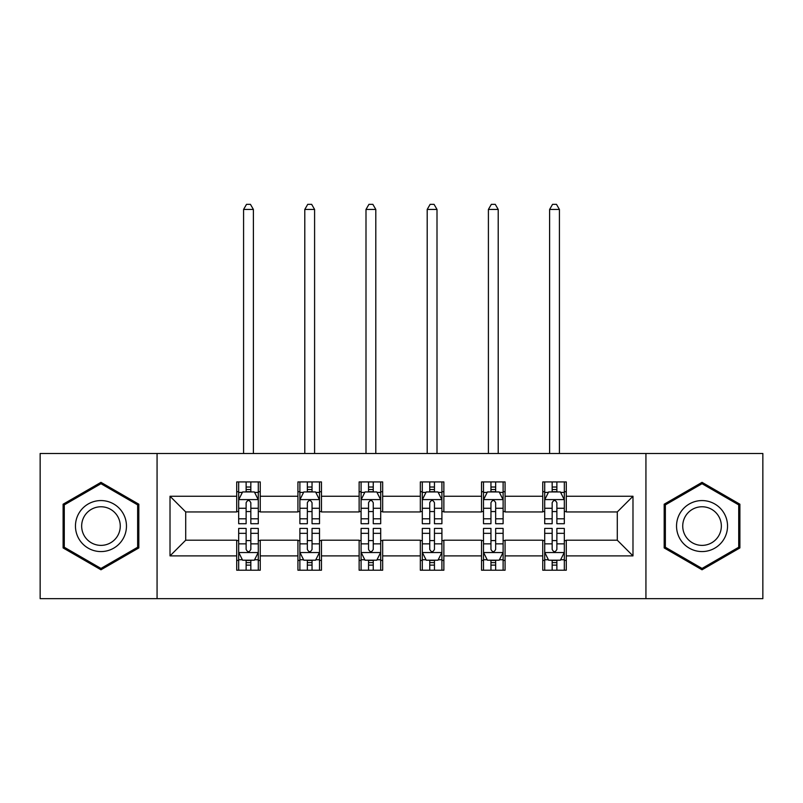 <?xml version="1.0" encoding="UTF-8"?>
<svg xmlns="http://www.w3.org/2000/svg" width="803" height="803" viewBox="0 0 803 803"><rect width="100%" height="100%" fill="white"/><g stroke="black" fill="none" stroke-linecap="round" stroke-linejoin="round"><path stroke-width="1.2" d="M645.933 598.657L762.85 598.657L762.85 453.484L645.933 453.484L645.933 598.657L157.067 598.657L157.067 453.484L40.15 453.484L40.15 598.657L157.067 598.657M645.933 453.484L157.067 453.484M566.286 496.254L566.286 481.93L542.748 481.93L542.748 496.254L505.077 496.254L505.077 481.93L481.539 481.93L481.539 496.254L443.868 496.254L443.868 481.93L420.33 481.93L420.33 496.254L382.67 496.254L382.67 481.93L359.132 481.93L359.132 496.254L321.461 496.254L321.461 481.93L297.923 481.93L297.923 496.254L260.252 496.254L260.252 481.93L236.714 481.93L236.714 496.254L170.015 496.254L170.015 555.887L185.714 540.198L236.714 540.198L236.714 570.21L260.252 570.21L260.252 540.198L297.923 540.198L297.923 570.21L321.461 570.21L321.461 540.198L359.132 540.198L359.132 570.21L382.67 570.21L382.67 540.198L420.33 540.198L420.33 570.21L443.868 570.21L443.868 540.198L481.539 540.198L481.539 570.21L505.077 570.21L505.077 540.198L542.748 540.198L542.748 570.21L566.286 570.21L566.286 540.198L617.286 540.198L617.286 511.943L566.286 511.943L566.286 496.254L632.985 496.254L632.985 555.887L566.286 555.887M542.748 555.887L505.077 555.887M481.539 555.887L443.868 555.887M420.33 555.887L382.67 555.887M359.132 555.887L321.461 555.887M297.923 555.887L260.252 555.887M236.714 555.887L170.015 555.887M542.748 496.254L542.748 511.943L505.077 511.943L505.077 496.254M481.539 496.254L481.539 511.943L443.868 511.943L443.868 496.254M420.33 496.254L420.33 511.943L382.67 511.943L382.67 496.254M359.132 496.254L359.132 511.943L321.461 511.943L321.461 496.254M297.923 496.254L297.923 511.943L260.252 511.943L260.252 496.254M236.714 496.254L236.714 511.943L185.714 511.943L170.015 496.254M185.714 511.943L185.714 540.198M632.985 555.887L617.286 540.198M617.286 511.943L632.985 496.254M236.714 491.737L238.682 491.737M246.13 491.737L250.837 491.737M258.295 491.737L260.252 491.737M236.714 511.551L238.682 511.551M246.13 511.551L250.837 511.551M258.295 511.551L260.252 511.551M236.714 540.59L238.682 540.59M246.13 540.59L250.837 540.59M258.295 540.59L260.252 540.59M236.714 560.404L238.682 560.404M246.13 560.404L250.837 560.404M258.295 560.404L260.252 560.404M297.923 540.59L299.88 540.59M307.338 540.59L312.046 540.59M319.504 540.59L321.461 540.59M297.923 560.404L299.88 560.404M307.338 560.404L312.046 560.404M319.504 560.404L321.461 560.404M297.923 491.737L299.88 491.737M307.338 491.737L312.046 491.737M319.504 491.737L321.461 491.737M297.923 511.551L299.88 511.551M307.338 511.551L312.046 511.551M319.504 511.551L321.461 511.551M359.132 540.59L361.089 540.59M368.547 540.59L373.254 540.59M380.702 540.59L382.67 540.59M359.132 560.404L361.089 560.404M368.547 560.404L373.254 560.404M380.702 560.404L382.67 560.404M359.132 491.737L361.089 491.737M368.547 491.737L373.254 491.737M380.702 491.737L382.67 491.737M359.132 511.551L361.089 511.551M368.547 511.551L373.254 511.551M380.702 511.551L382.67 511.551M420.33 540.59L422.298 540.59M429.746 540.59L434.453 540.59M441.911 540.59L443.868 540.59M420.33 560.404L422.298 560.404M429.746 560.404L434.453 560.404M441.911 560.404L443.868 560.404M420.33 491.737L422.298 491.737M429.746 491.737L434.453 491.737M441.911 491.737L443.868 491.737M420.33 511.551L422.298 511.551M429.746 511.551L434.453 511.551M441.911 511.551L443.868 511.551M481.539 540.59L483.496 540.59M490.954 540.59L495.662 540.59M503.12 540.59L505.077 540.59M481.539 560.404L483.496 560.404M490.954 560.404L495.662 560.404M503.12 560.404L505.077 560.404M481.539 491.737L483.496 491.737M490.954 491.737L495.662 491.737M503.12 491.737L505.077 491.737M481.539 511.551L483.496 511.551M490.954 511.551L495.662 511.551M503.12 511.551L505.077 511.551M542.748 540.59L544.705 540.59M552.163 540.59L556.87 540.59M564.318 540.59L566.286 540.59M542.748 560.404L544.705 560.404M552.163 560.404L556.87 560.404M564.318 560.404L566.286 560.404M542.748 491.737L544.705 491.737M552.163 491.737L556.87 491.737M564.318 491.737L566.286 491.737M542.748 511.551L544.705 511.551M552.163 511.551L556.87 511.551M564.318 511.551L566.286 511.551M100.967 569.789L138.829 547.927L138.829 504.214L100.967 482.352L63.106 504.214L63.106 547.927L100.967 569.789M739.894 504.214L702.033 482.352L664.171 504.214L664.171 547.927L702.033 569.789L739.894 547.927L739.894 504.214M250.837 487.03L246.13 487.03M258.295 518.798L250.837 518.798L250.837 523.717L258.295 523.717L258.295 499.787L254.37 491.938L242.596 491.938L238.682 499.787L238.682 523.717L246.13 523.717L246.13 518.798L238.682 518.798M238.682 499.787L238.682 481.93M258.295 499.787L258.295 481.93M246.13 491.938L246.13 481.93M250.837 481.93L250.837 491.938M250.837 518.798L250.837 502.728C249.271 499.707 247.705 499.707 246.13 502.728L246.13 518.798M253.387 453.484L253.387 209.442L243.58 209.442L243.58 453.484M243.58 209.442L246.521 204.343L250.446 204.343L253.387 209.442M246.13 565.111L250.837 565.111M238.682 533.343L246.13 533.343L246.13 528.424L238.682 528.424L238.682 552.354L242.596 560.203L254.37 560.203L258.295 552.354L258.295 528.424L250.837 528.424L250.837 533.343L258.295 533.343M258.295 552.354L258.295 570.21M238.682 552.354L238.682 570.21M250.837 560.203L250.837 570.21M246.13 570.21L246.13 560.203M246.13 533.343L246.13 549.413C247.695 552.434 249.271 552.434 250.837 549.413L250.837 533.343M123.05 538.823A25.505 25.505 0 0 0 113.715 503.983A25.505 25.505 0 0 0 78.875 513.318A25.505 25.505 0 0 0 88.21 548.158A25.505 25.505 0 0 0 123.05 538.823M117.69 535.721A19.312 19.312 0 0 0 110.613 509.353A19.312 19.312 0 0 0 84.245 516.419A19.312 19.312 0 0 0 91.311 542.788A19.312 19.312 0 0 0 117.69 535.721M64.28 547.245L64.28 504.886L100.967 483.707L137.644 504.886L137.644 547.245L100.967 568.434L64.28 547.245M702.033 500.57A25.505 25.505 0 0 0 676.538 526.065A25.505 25.505 0 0 0 702.033 551.571A25.505 25.505 0 0 0 727.538 526.065A25.505 25.505 0 0 0 702.033 500.57M702.033 506.763A19.312 19.312 0 0 0 682.731 526.065A19.312 19.312 0 0 0 702.033 545.378A19.312 19.312 0 0 0 721.345 526.065A19.312 19.312 0 0 0 702.033 506.763M738.72 547.245L702.033 568.434L665.356 547.245L665.356 504.886L702.033 483.707L738.72 504.886L738.72 547.245M312.046 487.03L307.338 487.03M319.504 518.798L312.046 518.798L312.046 523.717L319.504 523.717L319.504 499.787L315.579 491.938L303.805 491.938L299.88 499.787L299.88 523.717L307.338 523.717L307.338 518.798L299.88 518.798M299.88 499.787L299.88 481.93M319.504 499.787L319.504 481.93M307.338 491.938L307.338 481.93M312.046 481.93L312.046 491.938M312.046 518.798L312.046 502.728C310.48 499.707 308.904 499.707 307.338 502.728L307.338 518.798M314.595 453.484L314.595 209.442L304.789 209.442L304.789 453.484M304.789 209.442L307.73 204.343L311.654 204.343L314.595 209.442M373.254 487.03L368.547 487.03M380.702 518.798L373.254 518.798L373.254 523.717L380.702 523.717L380.702 499.787L376.778 491.938L365.014 491.938L361.089 499.787L361.089 523.717L368.547 523.717L368.547 518.798L361.089 518.798M361.089 499.787L361.089 481.93M380.702 499.787L380.702 481.93M368.547 491.938L368.547 481.93M373.254 481.93L373.254 491.938M373.254 518.798L373.254 502.728C371.689 499.707 370.113 499.707 368.547 502.728L368.547 518.798M375.804 453.484L375.804 209.442L365.997 209.442L365.997 453.484M365.997 209.442L368.938 204.343L372.863 204.343L375.804 209.442M307.338 565.111L312.046 565.111M299.88 533.343L307.338 533.343L307.338 528.424L299.88 528.424L299.88 552.354L303.805 560.203L315.579 560.203L319.504 552.354L319.504 528.424L312.046 528.424L312.046 533.343L319.504 533.343M319.504 552.354L319.504 570.21M299.88 552.354L299.88 570.21M312.046 560.203L312.046 570.21M307.338 570.21L307.338 560.203M307.338 533.343L307.338 549.413C308.904 552.434 310.47 552.434 312.046 549.413L312.046 533.343M368.547 565.111L373.254 565.111M361.089 533.343L368.547 533.343L368.547 528.424L361.089 528.424L361.089 552.354L365.014 560.203L376.778 560.203L380.702 552.354L380.702 528.424L373.254 528.424L373.254 533.343L380.702 533.343M380.702 552.354L380.702 570.21M361.089 552.354L361.089 570.21M373.254 560.203L373.254 570.21M368.547 570.21L368.547 560.203M368.547 533.343L368.547 549.413C370.113 552.434 371.679 552.434 373.254 549.413L373.254 533.343M434.453 487.03L429.746 487.03M441.911 518.798L434.453 518.798L434.453 523.717L441.911 523.717L441.911 499.787L437.986 491.938L426.222 491.938L422.298 499.787L422.298 523.717L429.746 523.717L429.746 518.798L422.298 518.798M422.298 499.787L422.298 481.93M441.911 499.787L441.911 481.93M429.746 491.938L429.746 481.93M434.453 481.93L434.453 491.938M434.453 518.798L434.453 502.728C432.887 499.707 431.321 499.707 429.746 502.728L429.746 518.798M437.003 453.484L437.003 209.442L427.196 209.442L427.196 453.484M427.196 209.442L430.137 204.343L434.062 204.343L437.003 209.442M495.662 487.03L490.954 487.03M503.12 518.798L495.662 518.798L495.662 523.717L503.12 523.717L503.12 499.787L499.195 491.938L487.421 491.938L483.496 499.787L483.496 523.717L490.954 523.717L490.954 518.798L483.496 518.798M483.496 499.787L483.496 481.93M503.12 499.787L503.12 481.93M490.954 491.938L490.954 481.93M495.662 481.93L495.662 491.938M495.662 518.798L495.662 502.728C494.096 499.707 492.53 499.707 490.954 502.728L490.954 518.798M498.211 453.484L498.211 209.442L488.405 209.442L488.405 453.484M488.405 209.442L491.346 204.343L495.27 204.343L498.211 209.442M556.87 487.03L552.163 487.03M564.318 518.798L556.87 518.798L556.87 523.717L564.318 523.717L564.318 499.787L560.404 491.938L548.63 491.938L544.705 499.787L544.705 523.717L552.163 523.717L552.163 518.798L544.705 518.798M544.705 499.787L544.705 481.93M564.318 499.787L564.318 481.93M552.163 491.938L552.163 481.93M556.87 481.93L556.87 491.938M556.87 518.798L556.87 502.728C555.305 499.707 553.729 499.707 552.163 502.728L552.163 518.798M559.42 453.484L559.42 209.442L549.613 209.442L549.613 453.484M549.613 209.442L552.554 204.343L556.479 204.343L559.42 209.442M429.746 565.111L434.453 565.111M422.298 533.343L429.746 533.343L429.746 528.424L422.298 528.424L422.298 552.354L426.222 560.203L437.986 560.203L441.911 552.354L441.911 528.424L434.453 528.424L434.453 533.343L441.911 533.343M441.911 552.354L441.911 570.21M422.298 552.354L422.298 570.21M434.453 560.203L434.453 570.21M429.746 570.21L429.746 560.203M429.746 533.343L429.746 549.413C431.311 552.434 432.887 552.434 434.453 549.413L434.453 533.343M490.954 565.111L495.662 565.111M483.496 533.343L490.954 533.343L490.954 528.424L483.496 528.424L483.496 552.354L487.421 560.203L499.195 560.203L503.12 552.354L503.12 528.424L495.662 528.424L495.662 533.343L503.12 533.343M503.12 552.354L503.12 570.21M483.496 552.354L483.496 570.21M495.662 560.203L495.662 570.21M490.954 570.21L490.954 560.203M490.954 533.343L490.954 549.413C492.52 552.434 494.096 552.434 495.662 549.413L495.662 533.343M552.163 565.111L556.87 565.111M544.705 533.343L552.163 533.343L552.163 528.424L544.705 528.424L544.705 552.354L548.63 560.203L560.404 560.203L564.318 552.354L564.318 528.424L556.87 528.424L556.87 533.343L564.318 533.343M564.318 552.354L564.318 570.21M544.705 552.354L544.705 570.21M556.87 560.203L556.87 570.21M552.163 570.21L552.163 560.203M552.163 533.343L552.163 549.413C553.729 552.434 555.295 552.434 556.87 549.413L556.87 533.343M258.195 499.586L238.772 499.586M238.682 492.41L242.365 492.41M254.601 492.41L258.295 492.41M246.13 508.279L238.682 508.279M258.295 508.279L250.837 508.279M250.837 489.529L246.13 489.529M238.772 552.554L258.195 552.554M258.295 559.731L254.601 559.731M242.365 559.731L238.682 559.731M250.837 543.862L258.295 543.862M238.682 543.862L246.13 543.862M246.13 562.612L250.837 562.612M319.403 499.586L299.981 499.586M299.88 492.41L303.574 492.41M315.81 492.41L319.504 492.41M307.338 508.279L299.88 508.279M319.504 508.279L312.046 508.279M312.046 489.529L307.338 489.529M380.612 499.586L361.189 499.586M361.089 492.41L364.773 492.41M377.019 492.41L380.702 492.41M368.547 508.279L361.089 508.279M380.702 508.279L373.254 508.279M373.254 489.529L368.547 489.529M299.981 552.554L319.403 552.554M319.504 559.731L315.81 559.731M303.574 559.731L299.88 559.731M312.046 543.862L319.504 543.862M299.88 543.862L307.338 543.862M307.338 562.612L312.046 562.612M361.189 552.554L380.612 552.554M380.702 559.731L377.019 559.731M364.773 559.731L361.089 559.731M373.254 543.862L380.702 543.862M361.089 543.862L368.547 543.862M368.547 562.612L373.254 562.612M441.811 499.586L422.388 499.586M422.298 492.41L425.981 492.41M438.227 492.41L441.911 492.41M429.746 508.279L422.298 508.279M441.911 508.279L434.453 508.279M434.453 489.529L429.746 489.529M503.019 499.586L483.597 499.586M483.496 492.41L487.19 492.41M499.426 492.41L503.12 492.41M490.954 508.279L483.496 508.279M503.12 508.279L495.662 508.279M495.662 489.529L490.954 489.529M564.228 499.586L544.805 499.586M544.705 492.41L548.399 492.41M560.635 492.41L564.318 492.41M552.163 508.279L544.705 508.279M564.318 508.279L556.87 508.279M556.87 489.529L552.163 489.529M422.388 552.554L441.811 552.554M441.911 559.731L438.227 559.731M425.981 559.731L422.298 559.731M434.453 543.862L441.911 543.862M422.298 543.862L429.746 543.862M429.746 562.612L434.453 562.612M483.597 552.554L503.019 552.554M503.12 559.731L499.426 559.731M487.19 559.731L483.496 559.731M495.662 543.862L503.12 543.862M483.496 543.862L490.954 543.862M490.954 562.612L495.662 562.612M544.805 552.554L564.228 552.554M564.318 559.731L560.635 559.731M548.399 559.731L544.705 559.731M556.87 543.862L564.318 543.862M544.705 543.862L552.163 543.862M552.163 562.612L556.87 562.612"/></g></svg>
